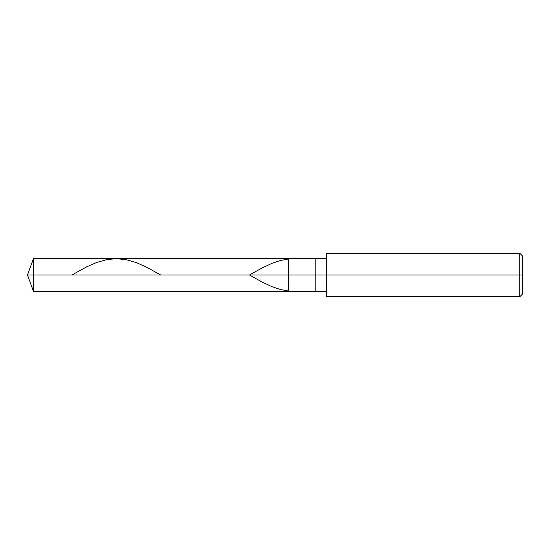 <?xml version="1.0" encoding="UTF-8"?>
<svg xmlns="http://www.w3.org/2000/svg" width="550" height="550" viewBox="0 0 550 550"><rect width="100%" height="100%" fill="white"/><g stroke="black" fill="none" stroke-linecap="round" stroke-linejoin="round"><path stroke-width="0.82" d="M326.673 258.679L33.44 258.679L27.5 275L33.44 275L33.44 291.321L33.44 275L33.44 291.321L33.44 275L288.599 275L288.599 291.321L288.599 258.679L288.599 275L27.5 275L33.44 291.321L326.673 291.321M33.44 275L33.44 258.679L33.44 275M288.599 275L288.599 291.321L288.599 275L315.796 275L315.796 291.321L315.796 275L315.796 291.321L315.796 275L326.673 275L326.673 296.759L326.673 275L519.777 275L519.777 296.759L519.777 275L519.777 296.759L519.777 275L522.5 275L522.5 294.037L522.5 255.963L522.5 275L519.777 275L519.777 253.241L519.777 275L315.796 275L315.796 258.679L315.796 275L288.599 275L288.599 258.679L288.599 275M315.796 275L315.796 258.679L315.796 275M326.673 275L326.673 253.241L326.673 275M519.777 275L519.777 253.241L519.777 275M288.104 259.022L279.957 260.624L271.817 263.409L262.041 267.988L249.494 275L262.041 282.012L271.817 286.591L279.957 289.376L288.104 290.978M71.899 275L86.653 266.86L96.972 262.35L107.284 259.504L116.517 258.679L126.294 259.689L136.606 262.714L147.469 267.637L160.696 275M326.673 296.759L519.777 296.759L522.5 294.037M326.673 253.241L519.777 253.241L522.5 255.963"/></g></svg>
